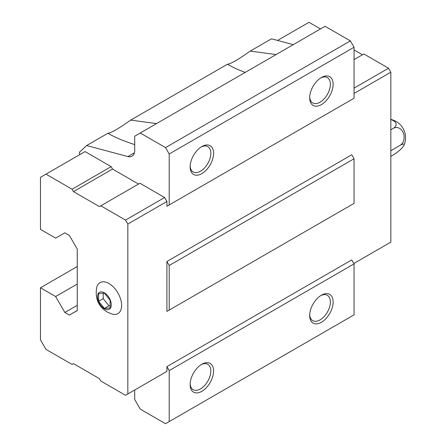 <?xml version="1.0" encoding="UTF-8"?>
<svg xmlns="http://www.w3.org/2000/svg" width="446" height="446" viewBox="0 0 446 446"><rect width="100%" height="100%" fill="white"/><g stroke="black" fill="none" stroke-linecap="round" stroke-linejoin="round"><path stroke-width="0.67" d="M110.123 307.935L110.123 300.269L104.375 293.122L98.627 293.635L98.627 301.295L104.375 308.448L110.123 307.935M104.375 308.749A9.756 5.631 -120 0 0 110.352 300.247A9.756 5.631 -120 0 0 98.404 293.351A9.756 5.631 -120 0 0 104.375 308.749M134.725 144.621C123.938 141.098 115.442 137.563 109.231 134.012L107.938 133.237L86.652 145.524L127.907 156.579A13.006 7.51 -120 0 0 132.033 156.212A13.006 7.51 -120 0 0 134.725 150.257L134.725 136.186L325.089 26.281L350.378 40.881L354.057 47.254L169.212 153.976L165.533 147.604L140.245 133.003M107.938 133.237C111.026 133.025 118.603 128.649 130.667 120.113L156.557 123.587M245.172 72.419C238.499 69.91 233.041 67.435 228.787 64.988L227.488 64.213C230.582 64.001 238.158 59.625 250.217 51.095L276.107 54.563M130.667 120.113L227.488 64.213M354.057 263.881L351.76 259.901L166.91 366.623L169.212 370.604L354.057 263.881L354.057 314.854L169.212 421.576L169.212 370.604M351.76 204.681L166.91 311.403L169.212 310.076L169.212 265.476L166.91 261.495L166.91 311.403M169.212 310.076L354.057 203.354L354.057 158.754L351.76 154.773L166.91 261.495M86.652 145.524L79.544 152.119L79.544 154.773M138.516 184.042L112.537 169.04L111.16 166.653L85.063 151.584L40.463 177.335L40.463 229.372L55.639 238.131L64.832 232.823L69.336 235.421L77.247 249.013L77.247 310.606L69.336 315.066L77.247 310.5M69.336 315.066L64.832 312.468L55.639 296.534L40.463 287.776L40.463 339.807L45.977 349.369L72.074 364.432L73.456 363.635L99.436 378.637L100.813 381.023L125.527 395.295L127.829 393.969L127.829 224.059L166.91 201.497L164.613 197.511L139.899 183.245L99.436 206.604L73.456 191.607L112.537 169.04M166.91 201.497L166.91 206.275L169.212 204.948L169.212 153.976M134.725 389.982L134.725 399.544L140.245 409.099L165.533 423.7L169.212 421.576M164.613 372.728L166.91 371.401L166.91 366.623M165.533 147.604L350.378 40.881M293.284 44.645L271.502 38.808L250.217 51.095M64.832 312.468L77.247 305.298M55.639 296.534L77.247 284.057M40.463 287.776L77.247 266.535M321.41 322.291A16.58 9.572 -60 0 1 309.686 315.517A16.58 9.572 -60 0 1 321.41 295.207A16.58 9.572 -60 0 1 333.134 301.981A16.58 9.572 -60 0 1 321.41 322.291M201.86 391.309A16.58 9.572 -60 0 1 190.135 384.541A16.58 9.572 -60 0 1 201.86 364.231A16.58 9.572 -60 0 1 213.584 371.005A16.58 9.572 -60 0 1 201.86 391.309M169.212 265.476L354.057 158.754M354.057 93.448L390.841 72.207L390.841 242.117L353.829 263.486M351.76 99.553L166.91 206.275M127.829 393.969L166.91 371.401M169.212 204.948L354.057 98.226L354.057 47.254M201.86 173.622A16.58 9.572 -60 0 1 190.135 166.849A16.58 9.572 -60 0 1 201.86 146.539A16.58 9.572 -60 0 1 213.584 153.312A16.58 9.572 -60 0 1 201.86 173.622M321.41 104.598A16.58 9.572 -60 0 1 309.686 97.825A16.58 9.572 -60 0 1 321.41 77.52A16.58 9.572 -60 0 1 333.134 84.288A16.58 9.572 -60 0 1 321.41 104.598M127.829 224.059L125.527 220.079L164.613 197.511M125.527 220.079L100.813 205.807M73.456 191.607L72.074 189.215L111.16 166.653M72.074 189.215L45.977 174.152M112.191 314.107A17.885 10.325 -120 0 0 121.574 304.155A17.885 10.325 -120 0 0 110.056 284.208A17.885 10.325 -120 0 0 96.743 287.358C94.323 300.855 100.896 308.058 107.269 312.049L112.191 314.107M390.841 72.207L388.544 68.227L354.057 88.135M388.544 68.227L363.83 53.96L354.057 59.597M362.447 54.752L354.057 49.907M320.49 28.934L308.994 22.3L277.585 40.435M320.702 77.955A14.629 8.446 -60 0 1 327.347 77.587A14.629 8.446 -60 0 1 329.588 89.311A14.629 8.446 -60 0 1 320.033 102.206A14.629 8.446 -60 0 1 312.718 102.931A14.629 8.446 -60 0 1 309.708 96.994M201.146 146.979A14.629 8.446 -60 0 1 207.797 146.611A14.629 8.446 -60 0 1 210.038 158.336A14.629 8.446 -60 0 1 200.477 171.231A14.629 8.446 -60 0 1 193.163 171.955A14.629 8.446 -60 0 1 190.152 166.018M201.146 364.666A14.629 8.446 -60 0 1 207.797 364.304A14.629 8.446 -60 0 1 210.038 376.028A14.629 8.446 -60 0 1 200.477 388.923A14.629 8.446 -60 0 1 193.163 389.648A14.629 8.446 -60 0 1 190.152 383.711M320.702 295.648A14.629 8.446 -60 0 1 327.347 295.28A14.629 8.446 -60 0 1 329.588 307.004A14.629 8.446 -60 0 1 320.033 319.899A14.629 8.446 -60 0 1 312.718 320.624A14.629 8.446 -60 0 1 309.708 314.686M390.841 156.329L393.405 154.851A9.388 1.985 141.2 0 0 403.97 145.257A9.388 1.985 141.2 0 0 400.04 145.413A9.388 7.404 84.9 0 0 403.357 133.025A9.388 7.404 84.9 0 0 393.405 128.303L390.841 129.78M393.405 128.303A9.388 5.419 0 0 0 390.841 119.595M400.04 145.413L390.841 150.72M98.627 301.295L103.227 298.642L108.975 305.794L110.123 305.688M103.227 293.223L103.227 298.642M104.375 308.448L108.975 305.794M127.907 156.579L134.413 152.827M403.97 145.257A18.771 18.771 0 0 0 390.841 119.422"/></g></svg>
